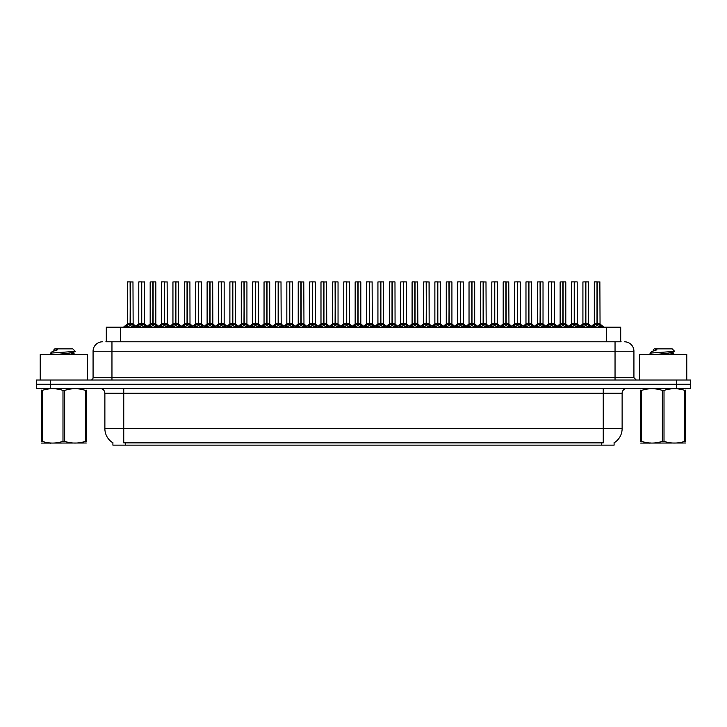 <?xml version="1.0" encoding="UTF-8"?>
<svg xmlns="http://www.w3.org/2000/svg" width="727" height="727" viewBox="0 0 727 727"><rect width="100%" height="100%" fill="white"/><g stroke="black" fill="none" stroke-linecap="round" stroke-linejoin="round"><path stroke-width="1.09" d="M106.296 341.79L106.296 327.159L620.704 327.159L620.704 341.79M614.097 442.798L614.097 445.142L112.903 445.142L112.903 442.798M113.039 442.879A16.521 16.521 0 0 1 104.879 428.63L123.754 428.63L123.754 442.879L603.246 442.879L603.246 428.63L622.121 428.63L622.121 393.234A4.716 4.716 0 0 1 626.847 388.509M104.879 428.63L104.879 393.234C104.597 390.363 103.025 388.791 100.153 388.509M613.961 442.879A16.521 16.521 0 0 0 622.121 428.63M50.599 388.509L690.559 388.509L690.559 384.265L36.441 384.265L36.441 388.509L50.599 388.509L50.599 384.265M690.559 388.509L690.559 384.265M106.087 341.79L621.131 341.79M105.869 341.79L111.958 341.79L111.958 351.232L93.074 351.232L93.074 377.658A2.363 2.363 0 0 1 90.721 380.021M102.516 341.79A9.442 9.442 0 0 0 93.074 351.232M624.484 341.79A9.442 9.442 0 0 1 633.926 351.232L633.926 377.658L636.279 380.021M50.508 380.021L36.35 380.021L36.35 384.265L50.508 384.265L50.508 380.021L676.492 380.021L676.492 384.265L690.65 384.265L690.65 380.021L676.492 380.021M580.909 327.159L582.527 325.46L585.626 323.86L585.626 325.542L585.789 281.858L588.579 281.949L588.579 323.86L585.871 323.86L588.961 325.46L590.578 327.159M588.479 281.858L585.871 281.949L585.871 325.542L585.789 323.86L588.661 324.042L586.18 324.042M585.626 281.858L582.918 281.949L585.626 281.858L582.918 281.949L582.918 323.86L585.871 323.86M585.708 281.858L585.789 323.86M585.626 281.949L585.744 323.86M584.799 281.858L586.689 281.858M588.961 325.46L588.961 327.159L585.871 325.542M585.626 325.542L582.536 327.168M592.296 327.159L593.914 325.46L597.012 323.86L597.012 325.542L597.176 281.858L594.395 281.858L597.094 281.858L597.094 323.86L600.348 325.46L601.965 327.159M597.258 323.86L597.258 325.542L597.176 323.86L599.966 323.86L597.258 323.86L597.249 281.858M597.012 281.858L594.304 281.949L594.304 323.86L597.176 323.86M597.567 324.042L600.048 324.042L599.866 281.858M597.012 281.949L597.012 323.86L594.304 323.86L591.442 326.296L588.661 324.042L592.514 327.159M597.094 281.858L596.185 281.858M600.338 327.168L597.258 325.542M597.012 325.542L593.923 327.168L593.914 325.46M87.413 380.021L87.413 354.531L40.221 354.531L40.221 380.021M86.295 443.007L41.339 443.088M86.295 441.662L86.295 441.353C86.295 443.634 86.295 443.634 86.295 441.353L85.459 441.353L85.459 390.417C78.552 388.136 71.619 388.136 64.648 390.417L62.985 390.417C56.079 388.136 49.136 388.136 42.175 390.417L41.339 390.417C41.339 388.136 41.339 388.136 41.339 390.417L41.339 390.108M64.648 390.417L64.648 441.353C71.555 443.634 78.498 443.634 85.459 441.353M64.648 441.353L62.985 441.353L62.985 390.417M86.295 390.117L86.295 390.417C86.295 388.136 86.295 388.136 86.295 390.417L85.459 390.417M52.662 354.531L50.626 353.304M55.988 354.531L68.792 353.177L73.627 352.322L75.254 351.314L72.809 348.869L54.825 348.869L54.016 349.823M75.217 351.395L50.972 353.077M50.626 353.068L52.244 351.559L57.551 349.823L56.006 349.823M86.295 390.417L86.295 441.353M42.175 390.417L42.175 441.353L41.339 441.353L41.339 390.417M42.175 441.353C49.082 443.634 56.015 443.634 62.985 441.353M41.339 441.353C41.339 443.634 41.339 443.634 41.339 441.353M73.627 352.322L73.763 353.676L70.91 352.922M70.065 354.531L73.763 353.676M52.244 351.559L57.551 349.823M686.779 380.021L686.779 354.531L639.587 354.531L639.587 380.021M685.661 443.007L640.705 443.088M685.661 441.662L685.661 441.353C685.661 443.634 685.661 443.634 685.661 441.353L684.825 441.353L684.825 390.417C677.918 388.136 670.985 388.136 664.015 390.417L662.352 390.417C655.445 388.136 648.502 388.136 641.541 390.417L640.705 390.417C640.705 388.136 640.705 388.136 640.705 390.417L640.705 390.108M664.015 390.417L664.015 441.353C670.921 443.634 677.864 443.634 684.825 441.353M664.015 441.353L662.352 441.353L662.352 390.417M685.661 390.117L685.661 390.417C685.661 388.136 685.661 388.136 685.661 390.417L684.825 390.417M652.028 354.531L649.993 353.304M655.354 354.531L668.158 353.177L672.993 352.322L674.62 351.314L672.175 348.869L654.191 348.869L653.382 349.823M674.583 351.395L650.338 353.077M649.993 353.068L651.61 351.559L656.917 349.823L655.372 349.823M685.661 390.417L685.661 441.353M641.541 390.417L641.541 441.353L640.705 441.353L640.705 390.417M641.541 441.353C648.448 443.634 655.381 443.634 662.352 441.353M640.705 441.353C640.705 443.634 640.705 443.634 640.705 441.353M672.993 352.322L673.129 353.676L670.276 352.922M669.431 354.531L673.129 353.676M651.61 351.559L656.917 349.823M558.136 327.159L559.754 325.46L562.843 323.86L562.843 325.542L563.007 281.858L565.797 281.949L565.797 323.86L563.089 323.86L566.188 325.46L567.805 327.159M565.706 281.858L563.089 281.949L563.089 325.542L563.007 323.86L565.888 324.042L563.407 324.042M562.852 281.858L560.135 281.949L562.852 281.858L560.135 281.949L560.135 323.86L563.089 323.86M562.925 281.858L563.007 323.86M562.843 281.949L562.971 323.86M562.026 281.858L563.916 281.858M566.188 325.46L566.188 327.159L563.089 325.542M562.843 325.542L559.763 327.168L559.754 325.46M535.354 327.159L536.98 325.46L540.07 323.86L540.07 325.542L540.234 281.858L543.024 281.949L543.024 323.86L540.315 323.86L543.405 325.46L545.032 327.159M542.933 281.858L540.315 281.949L540.315 325.542L540.234 323.86L543.114 324.042L540.624 324.042M540.07 281.858L537.362 281.949L540.07 281.858L537.362 281.949L537.362 323.86L540.315 323.86M540.152 281.858L540.234 323.86M540.07 281.949L540.197 323.86M539.252 281.858L541.133 281.858M543.405 325.46L543.405 327.159L540.315 325.542M540.07 325.542L536.98 327.168L536.98 325.46M512.58 327.159L514.198 325.46L517.297 323.86L517.297 325.542L517.46 281.858L520.25 281.949L520.25 323.86L517.542 323.86L520.632 325.46L522.25 327.159M520.15 281.858L517.542 281.949L517.542 325.542L517.46 323.86L520.332 324.042L517.851 324.042M517.297 281.858L514.589 281.949L517.297 281.858L514.589 281.949L514.589 323.86L517.542 323.86M517.297 281.949L517.46 323.86M516.47 281.858L518.36 281.858M517.379 281.858L517.415 323.86M520.632 325.46L520.632 327.159L517.542 325.542M517.297 325.542L514.207 327.168L514.198 325.46M489.807 327.159L491.425 325.46L494.514 323.86L494.514 325.542L494.678 281.858L497.477 281.949L497.477 323.86L494.769 323.86L497.859 325.46L499.476 327.159M494.524 281.858L491.806 281.949L494.596 281.858L494.769 325.542L494.76 281.858M494.596 281.858L491.806 281.949L491.806 323.86L494.678 323.86M494.514 281.949L494.642 323.86M493.697 281.858L495.587 281.858M497.859 325.46L497.859 327.159L494.769 325.542M494.514 325.542L491.434 327.168M560.135 281.949L560.135 323.86L562.843 323.86M494.769 281.949L497.377 281.858M569.523 327.159L571.14 325.46L574.23 323.86L574.23 325.542L574.394 281.858L577.093 281.858L574.394 281.858M577.093 281.858L574.484 281.949L574.484 323.897L577.574 325.46L579.192 327.159M574.484 323.897L574.484 325.542L574.394 323.86L577.193 323.86L574.357 323.86M574.239 281.858L571.522 281.949L571.522 323.86L574.312 323.86L574.312 281.858L571.622 281.858L574.312 281.858M577.193 281.949L577.274 324.042L574.793 324.042M574.23 281.949L574.23 323.86L571.531 323.86L568.659 326.296L565.888 324.042L569.732 327.159M573.412 281.858L575.302 281.858M577.574 325.46L577.574 327.159L574.484 325.542M574.23 325.542L571.149 327.168L571.14 325.46M546.749 327.159L548.367 325.46L551.457 323.86L551.457 325.542L551.62 281.858L548.84 281.858L551.539 281.858L551.539 323.86L554.801 325.46L556.419 327.159M551.702 323.86L551.702 325.542L551.62 323.86L554.41 323.86L551.702 323.86L551.702 281.858M551.466 281.858L548.749 281.949L548.749 323.86L551.62 323.86M552.011 324.042L554.501 324.042L554.319 281.858M551.457 281.949L551.457 323.86L548.749 323.86L545.886 326.296L543.114 324.042L546.958 327.159M551.539 281.858L550.639 281.858M554.801 325.46L554.801 327.159L551.702 325.542M551.457 325.542L548.376 327.168L548.367 325.46M523.967 327.159L525.585 325.46L528.683 323.86L528.683 325.542L528.847 281.858L526.066 281.858L528.765 281.858L528.765 323.86L532.019 325.46L533.636 327.159M528.929 323.86L528.929 325.542L528.847 323.86L531.637 323.86L528.929 323.86L528.929 281.858M528.683 281.858L525.975 281.949L525.975 323.86L528.847 323.86M529.238 324.042L531.719 324.042L531.546 281.858M528.683 281.949L528.683 323.86L525.975 323.86L523.113 326.296L520.332 324.042L524.185 327.159M528.765 281.858L527.866 281.858M532.019 325.46L532.019 327.159L528.929 325.542M528.683 325.542L525.594 327.168L525.585 325.46M501.194 327.159L502.811 325.46L505.91 323.86L505.901 325.542L506.074 281.858L503.293 281.858L505.992 281.858L505.992 323.86L509.245 325.46L510.863 327.159M506.156 323.86L506.156 325.542L506.074 323.86L508.864 323.86L506.156 323.86L506.146 281.858M505.91 281.858L503.193 281.949L503.193 323.86L506.074 323.86M506.465 324.042L508.945 324.042L508.764 281.858M505.91 281.949L505.91 323.86L503.202 323.86L500.34 326.296L497.559 324.042L495.078 324.042M505.992 281.858L505.083 281.858M509.236 327.168L506.156 325.542M505.901 325.542L502.82 327.168L502.811 325.46M467.034 327.159L468.651 325.46L471.741 323.86L471.741 325.542L471.905 281.858L474.695 281.949L474.695 323.86L471.987 323.86L475.085 325.46L476.703 327.159M474.604 281.858L471.987 281.949L471.987 325.542L471.905 323.86L474.786 324.042L472.296 324.042M471.75 281.858L469.033 281.949L471.75 281.858L469.033 281.949L469.033 323.86L471.987 323.86M471.823 281.858L471.905 323.86M471.741 281.949L471.868 323.86M470.923 281.858L472.814 281.858M475.085 325.46L475.085 327.159L471.987 325.542M471.741 325.542L468.661 327.168L468.651 325.46M444.252 327.159L445.869 325.46L448.968 323.86L448.968 325.542L449.132 281.858L451.921 281.949L451.921 323.86L449.213 323.86L452.303 325.46L453.921 327.159M451.83 281.858L449.213 281.949L449.213 325.542L449.132 323.86L452.003 324.042L449.522 324.042M448.968 281.858L446.26 281.949L448.968 281.858L446.26 281.949L446.26 323.86L449.213 323.86M449.05 281.858L449.132 323.86M448.968 281.949L449.086 323.86M448.15 281.858L450.031 281.858M452.303 325.46L452.303 327.159L449.213 325.542M448.968 325.542L445.878 327.168L445.869 325.46M421.478 327.159L423.096 325.46L426.186 323.86L426.186 325.542L426.358 281.858L429.148 281.949L429.148 323.86L426.44 323.86L429.53 325.46L431.147 327.159M429.148 281.949L426.44 281.949L426.44 325.542L426.358 323.86L429.148 323.86L429.048 281.858M426.195 281.858L423.477 281.949L426.195 281.858L423.477 281.949L423.477 323.86L426.44 323.86M426.186 281.949L426.358 323.86M425.368 281.858L427.258 281.858M426.276 281.858L426.313 323.86M429.53 325.46L429.53 327.159L426.44 325.542M426.186 325.542L423.105 327.168L423.096 325.46M398.705 327.159L400.323 325.46L403.412 323.86L403.412 325.542L403.576 281.858L406.366 281.949L406.366 323.86L403.658 323.86L406.757 325.46L408.374 327.159M406.275 281.858L403.658 281.949L403.658 325.542L403.576 323.86L406.457 324.042L403.976 324.042M403.421 281.858L400.704 281.949L403.421 281.858L400.704 281.949L400.704 323.86L403.658 323.86M403.494 281.858L403.576 323.86M403.412 281.949L403.54 323.86M402.594 281.858L404.485 281.858M406.757 325.46L406.757 327.159L403.658 325.542M403.412 325.542L400.332 327.168M478.421 327.159L480.038 325.46L483.128 323.86L483.128 325.542L483.291 281.858L480.52 281.858L483.21 281.858L483.21 323.86L486.472 325.46L488.09 327.159M483.373 323.86L483.373 325.542L483.291 323.86L486.081 323.86L483.373 323.86L483.373 281.858M483.137 281.858L480.42 281.949L480.42 323.86L483.255 323.86M483.691 324.042L486.172 324.042L485.99 281.858M483.128 281.949L483.128 323.86L480.42 323.86L477.557 326.296L474.786 324.042L478.63 327.159M483.21 281.858L482.31 281.858M486.472 325.46L486.472 327.159L483.373 325.542M483.128 325.542L480.047 327.168L480.038 325.46M455.638 327.159L457.265 325.46L460.355 323.86L460.355 325.542L460.518 281.858L457.737 281.858L460.436 281.858L460.436 323.86L463.69 325.46L465.316 327.159M460.6 323.86L460.6 325.542L460.518 323.86L463.308 323.86L460.6 323.86L460.6 281.858M460.355 281.858L457.647 281.949L457.647 323.86L460.518 323.86M460.909 324.042L463.399 324.042L463.217 281.858M460.355 281.949L460.355 323.86L457.647 323.86L454.784 326.296L452.003 324.042L455.856 327.159M460.436 281.858L459.537 281.858M463.69 325.46L463.69 327.159L460.6 325.542M460.355 325.542L457.265 327.168L457.265 325.46M432.865 327.159L434.482 325.46L437.581 323.86L437.581 325.542L437.745 281.858L434.964 281.858L437.663 281.858L437.663 323.86L440.916 325.46L442.534 327.159M437.827 323.86L437.827 325.542L437.745 323.86L440.535 323.86L437.827 323.86L437.818 281.858M437.581 281.858L434.873 281.949L434.873 323.86L437.745 323.86M438.136 324.042L440.617 324.042L440.435 281.858M437.581 281.949L437.581 323.86L434.873 323.86L432.011 326.296L429.23 324.042L426.749 324.042M437.663 281.858L436.754 281.858M440.916 325.46L440.916 327.159L437.827 325.542M437.581 325.542L434.492 327.168L434.482 325.46M410.092 327.159L411.709 325.46L414.799 323.86L414.799 325.542L414.963 281.858L412.191 281.858L414.881 281.858L414.881 323.86L418.143 325.46L419.761 327.159M415.053 323.86L415.053 325.542L414.963 323.86L417.761 323.86L415.053 323.86L415.044 281.858M414.808 281.858L412.091 281.949L412.091 323.86L414.963 323.86M415.362 324.042L417.843 324.042L417.661 281.858M414.799 281.949L414.799 323.86L412.091 323.86L409.228 326.296L406.457 324.042L410.301 327.159M414.881 281.858L413.981 281.858M418.134 327.168L415.053 325.542M414.799 325.542L411.718 327.168L411.709 325.46M469.033 281.949L469.033 323.86L471.741 323.86M446.26 281.949L446.26 323.86L448.968 323.86M375.923 327.159L377.549 325.46L380.639 323.86L380.639 325.542L380.803 281.858L383.592 281.949L383.592 323.86L380.884 323.86L383.974 325.46L385.601 327.159M383.502 281.858L380.884 281.949L380.884 325.542L380.803 323.86L383.683 324.042L381.193 324.042M380.639 281.858L377.931 281.949L380.639 281.858L377.931 281.949L377.931 323.86L380.884 323.86M380.721 281.858L380.803 323.86M380.639 281.949L380.766 323.86M379.821 281.858L381.702 281.858M383.974 325.46L383.974 327.159L380.884 325.542M380.639 325.542L377.549 327.168L377.549 325.46M353.149 327.159L354.767 325.46L357.866 323.86L357.866 325.542L358.029 281.858L360.819 281.949L360.819 323.86L358.111 323.86L361.201 325.46L362.818 327.159M360.719 281.858L358.111 281.949L358.111 325.542L358.029 323.86L360.901 324.042L358.42 324.042M357.866 281.858L355.158 281.949L357.866 281.858L355.158 281.949L355.158 323.86L358.111 323.86M357.948 281.858L358.029 323.86M357.866 281.949L357.984 323.86M357.039 281.858L358.929 281.858M361.201 325.46L361.201 327.159L358.111 325.542M357.866 325.542L354.776 327.168L354.767 325.46M330.376 327.159L331.994 325.46L335.083 323.86L335.083 325.542L335.247 281.858L338.046 281.949L338.046 323.86L335.338 323.86L338.428 325.46L340.045 327.159M337.946 281.858L335.338 281.949L335.338 325.542L335.247 323.86L338.128 324.042L335.647 324.042M335.092 281.858L332.375 281.949L335.092 281.858L332.375 281.949L332.375 323.86L335.338 323.86M335.165 281.858L335.247 323.86M335.083 281.949L335.211 323.86M334.266 281.858L336.156 281.858M338.428 325.46L338.428 327.159L335.338 325.542M335.083 325.542L332.003 327.168L331.994 325.46M307.603 327.159L309.22 325.46L312.31 323.86L312.31 325.542L312.474 281.858L315.264 281.949L315.264 323.86L312.555 323.86L315.654 325.46L317.272 327.159M315.173 281.858L312.555 281.949L312.555 325.542L312.474 323.86L315.354 324.042L312.864 324.042M312.31 281.858L309.602 281.949L312.31 281.858L309.602 281.949L309.602 323.86L312.555 323.86M312.392 281.858L312.474 323.86M312.31 281.949L312.437 323.86M311.492 281.858L313.382 281.858M315.654 325.46L315.654 327.159L312.555 325.542M312.31 325.542L309.22 327.168L309.22 325.46M284.82 327.159L286.438 325.46L289.537 323.86L289.537 325.542L289.7 281.858L292.49 281.949L292.49 323.86L289.782 323.86L292.872 325.46L294.49 327.159M292.399 281.858L289.782 281.949L289.782 325.542L289.7 323.86L292.572 324.042L290.091 324.042M289.537 281.858L286.829 281.949L289.537 281.858L286.829 281.949L286.829 323.86L289.782 323.86M289.619 281.858L289.7 323.86M289.537 281.949L289.655 323.86M288.71 281.858L290.6 281.858M292.872 325.46L292.872 327.159L289.782 325.542M289.537 325.542L286.447 327.168L286.438 325.46M262.047 327.159L263.665 325.46L266.754 323.86L266.754 325.542L266.927 281.858L269.717 281.949L269.717 323.86L267.009 323.86L270.099 325.46L271.716 327.159M269.717 281.949L267.009 281.949L267.009 325.542L266.927 323.86L269.717 323.86L269.617 281.858M266.764 281.858L264.046 281.949L266.764 281.858L264.046 281.949L264.046 323.86L267.009 323.86M266.845 281.858L266.927 323.86M266.754 281.949L266.882 323.86M265.937 281.858L267.827 281.858M270.099 325.46L270.099 327.159L267.009 325.542M266.754 325.542L263.674 327.168L263.665 325.46M387.318 327.159L388.936 325.46L392.026 323.86L392.026 325.542L392.189 281.858L394.888 281.858L392.189 281.858M394.888 281.858L392.271 281.949L392.271 323.897L395.37 325.46L396.987 327.159M392.271 323.897L392.271 325.542L392.189 323.86L394.979 323.86L392.153 323.86M392.035 281.858L389.318 281.949L389.318 323.86L392.107 323.86L392.107 281.858L389.408 281.858L392.107 281.858M394.979 281.949L395.07 324.042L392.58 324.042M392.026 281.949L392.026 323.86L389.318 323.86L386.455 326.296L383.683 324.042L387.527 327.159M391.208 281.858L393.098 281.858M395.37 325.46L395.37 327.159L392.271 325.542M392.026 325.542L388.936 327.168L388.936 325.46M364.536 327.159L366.154 325.46L369.252 323.86L369.252 325.542L369.416 281.858L366.635 281.858L369.334 281.858L369.334 323.86L372.587 325.46L374.205 327.159M369.498 323.86L369.498 325.542L369.416 323.86L372.206 323.86L369.498 323.86L369.489 281.858M369.252 281.858L366.544 281.949L366.544 323.86L369.416 323.86M369.807 324.042L372.288 324.042L372.115 281.858M369.252 281.949L369.252 323.86L366.544 323.86L363.682 326.296L360.901 324.042L364.754 327.159M369.334 281.858L368.425 281.858M372.587 325.46L372.587 327.159L369.498 325.542M369.252 325.542L366.163 327.168M341.763 327.159L343.38 325.46L346.47 323.86L346.47 325.542L346.643 281.858L343.862 281.858L346.561 281.858L346.561 323.86L349.814 325.46L351.432 327.159M346.724 323.86L346.724 325.542L346.643 323.86L349.433 323.86L346.724 323.86L346.715 281.858M346.479 281.858L343.762 281.949L343.762 323.86L346.643 323.86M347.033 324.042L349.514 324.042L349.333 281.858M346.47 281.949L346.47 323.86L343.771 323.86L340.899 326.296L338.128 324.042L341.981 327.159M346.561 281.858L345.652 281.858M349.814 325.46L349.814 327.159L346.724 325.542M346.47 325.542L343.389 327.168L343.38 325.46M318.989 327.159L320.607 325.46L323.697 323.86L323.697 325.542L323.86 281.858L321.089 281.858L323.779 281.858L323.779 323.86L327.041 325.46L328.659 327.159M323.942 323.86L323.942 325.542L323.86 323.86L326.65 323.86L323.942 323.86L323.942 281.858M323.706 281.858L320.989 281.949L320.989 323.86L323.86 323.86M324.26 324.042L326.741 324.042L326.559 281.858M323.697 281.949L323.697 323.86L320.989 323.86L318.126 326.296L315.354 324.042L319.198 327.159M323.779 281.858L322.879 281.858M327.032 327.168L323.942 325.542M323.697 325.542L320.616 327.168L320.607 325.46M296.207 327.159L297.834 325.46L300.923 323.86L300.923 325.542L301.087 281.858L298.306 281.858L301.005 281.858L301.005 323.86L304.259 325.46L305.885 327.159M301.169 323.86L301.169 325.542L301.087 323.86L303.877 323.86L301.169 323.86L301.169 281.858M300.923 281.858L298.215 281.949L298.215 323.86L301.087 323.86M301.478 324.042L303.968 324.042L303.786 281.858M300.923 281.949L300.923 323.86L298.215 323.86L295.353 326.296L292.572 324.042L296.425 327.159M301.005 281.858L300.106 281.858M304.259 325.46L304.259 327.159L301.169 325.542M300.923 325.542L297.834 327.168L297.834 325.46M273.434 327.159L275.051 325.46L278.15 323.86L278.15 325.542L278.314 281.858L275.533 281.858L278.232 281.858L278.232 323.86L281.485 325.46L283.103 327.159M278.396 323.86L278.396 325.542L278.314 323.86L281.104 323.86L278.396 323.86L278.386 281.858M278.15 281.858L275.442 281.949L275.442 323.86L278.314 323.86M278.705 324.042L281.185 324.042L281.004 281.858M278.15 281.949L278.15 323.86L275.442 323.86L272.58 326.296L269.799 324.042L267.318 324.042M278.232 281.858L277.323 281.858M281.485 325.46L281.485 327.159L278.396 325.542M278.15 325.542L275.06 327.168M239.274 327.159L240.891 325.46L243.981 323.86L243.981 325.542L244.145 281.858L246.935 281.949L246.935 323.86L244.227 323.86L247.325 325.46L248.943 327.159M246.844 281.858L244.227 281.949L244.227 325.542L244.145 323.86L247.026 324.042L244.545 324.042M243.99 281.858L241.273 281.949L243.99 281.858L241.273 281.949L241.273 323.86L244.227 323.86M244.063 281.858L244.145 323.86M243.981 281.949L244.108 323.86M243.163 281.858L245.054 281.858M247.325 325.46L247.325 327.159L244.227 325.542M243.981 325.542L240.901 327.168L240.891 325.46M216.492 327.159L218.118 325.46L221.208 323.86L221.208 325.542L221.371 281.858L224.161 281.949L224.161 323.86L221.453 323.86L224.543 325.46L226.17 327.159M224.07 281.858L221.453 281.949L221.453 325.542L221.371 323.86L224.252 324.042L221.762 324.042M221.208 281.858L218.5 281.949L221.208 281.858L218.5 281.949L218.5 323.86L221.453 323.86M221.29 281.858L221.371 323.86M221.208 281.949L221.326 323.86M220.39 281.858L222.271 281.858M224.543 325.46L224.543 327.159L221.453 325.542M221.208 325.542L218.118 327.168L218.118 325.46M193.718 327.159L195.336 325.46L198.435 323.86L198.435 325.542L198.598 281.858L201.388 281.949L201.388 323.86L198.68 323.86L201.77 325.46L203.387 327.159M201.288 281.858L198.68 281.949L198.68 325.542L198.598 323.86L201.47 324.042L198.989 324.042M198.435 281.858L195.727 281.949L198.435 281.858L195.727 281.949L195.727 323.86L198.68 323.86M198.516 281.858L198.598 323.86M198.435 281.949L198.553 323.86M197.608 281.858L199.498 281.858M201.761 327.168L198.68 325.542M198.435 325.542L195.345 327.168L195.336 325.46M170.945 327.159L172.563 325.46L175.652 323.86L175.652 325.542L175.816 281.858L178.606 281.949L178.606 323.86L175.898 323.86L178.996 325.46L180.614 327.159M178.606 281.949L175.898 281.949L175.898 325.542L175.816 323.86L178.606 323.86L178.515 281.858M175.661 281.858L172.944 281.949L175.661 281.858L172.944 281.949L172.944 323.86L175.898 323.86M175.652 281.949L175.78 323.86L175.734 281.858M174.834 281.858L176.725 281.858M175.652 323.86L172.944 323.86L172.944 281.949M178.996 325.46L178.996 327.159L175.898 325.542M175.652 325.542L172.572 327.168L172.563 325.46M148.172 327.159L149.789 325.46L152.879 323.86L152.879 325.542L153.043 281.858L155.832 281.949L155.832 323.86L153.124 323.86L156.223 325.46L157.841 327.159M155.742 281.858L153.124 281.949L153.124 325.542L153.043 323.86L155.923 324.042L153.433 324.042M152.879 281.858L150.171 281.949L152.879 281.858L150.171 281.949L150.171 323.86L153.124 323.86M152.961 281.858L153.043 323.86M152.879 281.949L153.006 323.86M152.061 281.858L153.942 281.858M156.223 325.46L156.223 327.159L153.124 325.542M152.879 325.542L149.789 327.168L149.789 325.46M125.389 327.159L127.007 325.46L130.106 323.86L130.106 325.542L130.269 281.858L127.489 281.858L130.188 281.858L130.188 323.86L133.441 325.46L135.058 327.159M130.351 323.86L130.351 325.542L130.269 323.86L133.059 323.86L130.351 323.86L130.342 281.858M130.106 281.858L127.398 281.949L127.398 323.86L130.269 323.86M130.66 324.042L133.141 324.042L132.968 281.858M130.106 281.949L130.224 323.86M130.188 281.858L129.279 281.858M133.441 325.46L133.441 327.159L130.351 325.542M130.106 325.542L127.016 327.168L127.007 325.46M250.661 327.159L252.278 325.46L255.368 323.86L255.368 325.542L255.531 281.858L252.76 281.858L255.45 281.858L255.45 323.86L258.712 325.46L260.33 327.159M255.613 323.86L255.622 325.542L255.531 323.86L258.33 323.86L255.613 323.86L255.613 281.858M255.377 281.858L252.66 281.949L252.66 323.86L255.531 323.86M255.931 324.042L258.412 324.042L258.23 281.858M255.368 281.949L255.368 323.86L252.66 323.86L249.797 326.296L247.026 324.042L250.87 327.159M255.45 281.858L254.55 281.858M258.712 325.46L258.712 327.159L255.622 325.542M255.368 325.542L252.287 327.168L252.278 325.46M227.887 327.159L229.505 325.46L232.595 323.86L232.595 325.542L232.758 281.858L229.977 281.858L232.676 281.858L232.676 323.86L235.939 325.46L237.556 327.159M232.84 323.86L232.84 325.542L232.758 323.86L235.548 323.86L232.84 323.86L232.84 281.858M232.595 281.858L229.886 281.949L229.886 323.86L232.758 323.86M233.149 324.042L235.639 324.042L235.457 281.858M232.595 281.949L232.595 323.86L229.886 323.86L227.024 326.296L224.252 324.042L228.096 327.159M232.676 281.858L231.777 281.858M235.93 327.168L232.84 325.542M232.595 325.542L229.505 327.168L229.505 325.46M205.105 327.159L206.722 325.46L209.821 323.86L209.821 325.542L209.985 281.858L207.204 281.858L209.903 281.858L209.903 323.86L213.156 325.46L214.774 327.159M210.067 323.86L210.067 325.542L209.985 323.86L212.775 323.86L210.067 323.86L210.058 281.858M209.821 281.858L207.113 281.949L207.113 323.86L209.985 323.86M210.376 324.042L212.857 324.042L212.684 281.858M209.821 281.949L209.821 323.86L207.113 323.86L204.251 326.296L201.47 324.042L205.323 327.159M209.903 281.858L208.994 281.858M213.156 325.46L213.156 327.159L210.067 325.542M209.821 325.542L206.732 327.168L206.722 325.46M182.332 327.159L183.949 325.46L187.039 323.86L187.039 325.542L187.212 281.858L184.431 281.858L187.13 281.858L187.13 323.86L190.383 325.46L192.001 327.159M190.001 281.949L187.293 281.949L187.293 325.542L187.212 323.86L190.001 323.86L189.901 281.858M187.048 281.858L184.331 281.949L184.331 323.86L187.212 323.86M187.039 281.949L187.039 323.86L184.34 323.86L181.468 326.296L178.697 324.042L176.216 324.042M187.13 281.858L186.221 281.858M190.383 325.46L190.383 327.159L187.293 325.542M187.039 325.542L183.958 327.168M159.558 327.159L161.176 325.46L164.266 323.86L164.266 325.542L164.429 281.858L161.658 281.858L164.347 281.858L164.347 323.86L167.61 325.46L169.227 327.159M164.511 323.86L164.511 325.542L164.429 323.86L167.219 323.86L164.511 323.86L164.511 281.858M164.275 281.858L161.558 281.949L161.558 323.86L164.429 323.86M164.829 324.042L167.31 324.042L167.128 281.858M164.266 281.949L164.266 323.86L161.558 323.86L158.695 326.296L155.923 324.042L159.767 327.159M164.347 281.858L163.448 281.858M167.61 325.46L167.61 327.159L164.511 325.542M164.266 325.542L161.185 327.168L161.176 325.46M136.776 327.159L138.403 325.46L141.492 323.86L141.492 325.542L141.656 281.858L138.875 281.858L141.574 281.858L141.574 323.86L144.827 325.46L146.454 327.159M141.738 323.86L141.738 325.542L141.656 323.86L144.446 323.86L141.738 323.86L141.738 281.858M141.492 281.858L138.784 281.949L138.784 323.86L141.656 323.86M142.047 324.042L144.537 324.042L144.355 281.858M141.492 281.949L141.492 323.86L138.784 323.86L135.922 326.296M141.574 281.858L140.674 281.858M144.827 325.46L144.827 327.159L141.738 325.542M141.492 325.542L138.403 327.168L138.403 325.46M264.046 281.949L264.046 323.86L266.754 323.86M218.5 281.949L218.5 323.86L221.208 323.86M187.293 323.86L189.992 323.86L187.602 324.042M601.356 445.142L601.356 442.798M125.644 445.142L125.644 442.798M120.455 341.79L120.455 327.159M606.545 341.79L606.545 327.159M603.246 388.509L603.246 393.234L104.879 393.234M622.121 393.234L603.246 393.234L603.246 428.63L123.754 428.63L123.754 388.509M676.401 388.509L676.401 384.265M111.958 380.021L111.958 377.658L633.926 377.658M93.074 377.658L111.958 377.658L111.958 351.232L615.042 351.232L615.042 380.021M633.926 351.232L615.042 351.232L615.042 341.79M585.308 324.042L582.918 323.86L585.626 323.86M589.461 325.887L589.461 327.159M582.527 325.46L582.527 327.159M582.036 325.887L582.036 327.159M596.694 324.042L594.213 324.042M599.966 281.949L597.258 281.949M600.348 325.46L600.348 327.159M600.847 325.887L600.847 327.159M593.423 325.887L593.423 327.159M562.534 324.042L560.135 323.86L556.2 327.159M566.678 325.887L566.678 327.159M559.254 325.887L559.254 327.159M539.761 324.042L537.362 323.86L540.07 323.86M543.905 325.887L543.905 327.159M536.481 325.887L536.481 327.159M516.979 324.042L514.589 323.86L517.297 323.86M521.132 325.887L521.132 327.159M513.707 325.887L513.707 327.159M494.206 324.042L491.815 323.86L494.514 323.86M501.412 327.159L497.468 323.86L494.769 323.86M498.349 325.887L498.349 327.159M491.425 325.46L491.425 327.159M490.925 325.887L490.925 327.159M573.921 324.042L571.44 324.042M578.065 325.887L578.065 327.159M570.64 325.887L570.64 327.159M551.148 324.042L548.667 324.042M554.41 281.949L551.702 281.949M555.292 325.887L555.292 327.159M547.867 325.887L547.867 327.159M528.375 324.042L525.885 324.042M531.637 281.949L528.929 281.949M532.518 325.887L532.518 327.159M525.094 325.887L525.094 327.159M505.592 324.042L503.111 324.042M508.864 281.949L506.156 281.949M509.245 325.46L509.245 327.159M509.745 325.887L509.745 327.159M502.321 325.887L502.321 327.159M471.432 324.042L469.033 323.86L465.098 327.159M475.576 325.887L475.576 327.159M468.152 325.887L468.152 327.159M448.659 324.042L446.26 323.86L442.325 327.159M452.803 325.887L452.803 327.159M445.378 325.887L445.378 327.159M425.877 324.042L423.487 323.86L426.186 323.86M430.03 325.887L430.03 327.159M422.605 325.887L422.605 327.159M403.103 324.042L400.704 323.86L403.412 323.86M407.247 325.887L407.247 327.159M400.323 325.46L400.323 327.159M399.823 325.887L399.823 327.159M482.819 324.042L480.338 324.042M486.081 281.949L483.373 281.949M486.963 325.887L486.963 327.159M479.538 325.887L479.538 327.159M460.046 324.042L457.556 324.042M463.308 281.949L460.6 281.949M464.19 325.887L464.19 327.159M456.765 325.887L456.765 327.159M437.263 324.042L434.782 324.042M440.535 281.949L437.827 281.949M441.416 325.887L441.416 327.159M433.992 325.887L433.992 327.159M414.49 324.042L412.009 324.042M417.761 281.949L415.053 281.949M418.143 325.46L418.143 327.159M418.634 325.887L418.634 327.159M411.209 325.887L411.209 327.159M380.33 324.042L377.931 323.86L380.639 323.86M384.474 325.887L384.474 327.159M377.049 325.887L377.049 327.159M357.548 324.042L355.158 323.86L357.866 323.86M361.701 325.887L361.701 327.159M354.276 325.887L354.276 327.159M334.774 324.042L332.375 323.86L335.083 323.86M338.918 325.887L338.918 327.159M331.494 325.887L331.494 327.159M312.001 324.042L309.602 323.86L312.31 323.86M316.145 325.887L316.145 327.159M308.721 325.887L308.721 327.159M289.228 324.042L286.829 323.86L289.537 323.86M293.372 325.887L293.372 327.159M285.947 325.887L285.947 327.159M266.445 324.042L264.055 323.86L260.112 327.159M270.598 325.887L270.598 327.159M263.174 325.887L263.174 327.159M391.717 324.042L389.236 324.042M395.861 325.887L395.861 327.159M388.436 325.887L388.436 327.159M368.943 324.042L366.453 324.042M372.206 281.949L369.498 281.949M373.087 325.887L373.087 327.159M366.154 325.46L366.154 327.159M365.663 325.887L365.663 327.159M346.161 324.042L343.68 324.042M349.433 281.949L346.724 281.949M350.314 325.887L350.314 327.159M342.89 325.887L342.89 327.159M323.388 324.042L320.907 324.042M326.65 281.949L323.942 281.949M327.041 325.46L327.041 327.159M327.532 325.887L327.532 327.159M320.107 325.887L320.107 327.159M300.615 324.042L298.125 324.042M303.877 281.949L301.169 281.949M304.758 325.887L304.758 327.159M297.334 325.887L297.334 327.159M277.832 324.042L275.351 324.042M281.104 281.949L278.396 281.949M281.985 325.887L281.985 327.159M275.051 325.46L275.051 327.159M274.561 325.887L274.561 327.159M243.672 324.042L241.273 323.86L243.981 323.86M247.816 325.887L247.816 327.159M240.392 325.887L240.392 327.159M220.899 324.042L218.5 323.86L214.565 327.159M225.043 325.887L225.043 327.159M217.618 325.887L217.618 327.159M198.117 324.042L195.727 323.86L198.435 323.86M201.77 325.46L201.77 327.159M202.27 325.887L202.27 327.159M194.845 325.887L194.845 327.159M175.343 324.042L172.944 323.86L169.009 327.159M179.487 325.887L179.487 327.159M172.063 325.887L172.063 327.159M152.57 324.042L150.171 323.86L152.879 323.86M156.714 325.887L156.714 327.159M149.289 325.887L149.289 327.159M129.797 324.042L127.398 323.86L130.106 323.86M133.059 281.949L130.351 281.949M133.941 325.887L133.941 327.159M126.516 325.887L126.516 327.159M255.059 324.042L252.578 324.042M258.33 281.949L255.622 281.949M259.203 325.887L259.203 327.159M251.778 325.887L251.778 327.159M232.286 324.042L229.805 324.042M235.548 281.949L232.84 281.949M235.939 325.46L235.939 327.159M236.429 325.887L236.429 327.159M229.005 325.887L229.005 327.159M209.512 324.042L207.022 324.042M212.775 281.949L210.067 281.949M213.656 325.887L213.656 327.159M206.232 325.887L206.232 327.159M186.73 324.042L184.249 324.042M190.883 325.887L190.883 327.159M183.949 325.46L183.949 327.159M183.458 325.887L183.458 327.159M163.957 324.042L161.476 324.042M167.219 281.949L164.511 281.949M168.101 325.887L168.101 327.159M160.676 325.887L160.676 327.159M141.183 324.042L138.693 324.042M144.446 281.949L141.738 281.949M145.327 325.887L145.327 327.159M137.903 325.887L137.903 327.159M582.918 323.86L578.974 327.159M600.048 324.042L603.901 327.159M582.827 324.042L580.055 326.296L577.274 324.042M51.035 442.952L50.508 443.261M53.871 349.823L53.871 350.678M73.627 353.531L75.354 354.531M650.401 442.952L649.874 443.261M653.237 349.823L653.237 350.678M672.993 353.531L674.72 354.531M537.362 323.86L533.427 327.159M514.589 323.86L510.654 327.159M491.815 323.86L487.872 327.159M560.054 324.042L557.273 326.296L554.501 324.042M537.271 324.042L534.499 326.296L531.719 324.042M514.498 324.042L511.726 326.296L508.945 324.042M491.725 324.042L488.944 326.296L486.172 324.042M429.23 324.042L433.083 327.159M423.487 323.86L419.543 327.159M400.704 323.86L396.769 327.159M463.399 324.042L466.171 326.296L468.951 324.042M440.617 324.042L443.397 326.296L446.169 324.042M417.843 324.042L420.624 326.296L423.396 324.042M377.931 323.86L373.996 327.159M355.158 323.86L351.223 327.159M332.375 323.86L328.44 327.159M309.602 323.86L305.667 327.159M286.829 323.86L282.894 327.159M269.799 324.042L273.652 327.159M395.07 324.042L397.842 326.296L400.622 324.042M372.288 324.042L375.068 326.296L377.84 324.042M349.514 324.042L352.295 326.296L355.067 324.042M326.741 324.042L329.513 326.296L332.294 324.042M303.968 324.042L306.739 326.296L309.52 324.042M281.185 324.042L283.966 326.296L286.738 324.042M241.273 323.86L237.338 327.159M195.727 323.86L191.792 327.159M178.697 324.042L182.55 327.159M150.171 323.86L146.236 327.159M127.307 324.042L123.463 327.159M133.141 324.042L136.994 327.159M258.412 324.042L261.184 326.296L263.965 324.042M235.639 324.042L238.411 326.296L241.191 324.042M212.857 324.042L215.637 326.296L218.409 324.042M190.083 324.042L192.864 326.296L195.636 324.042M167.31 324.042L170.082 326.296L172.862 324.042M144.537 324.042L147.308 326.296L150.089 324.042"/></g></svg>
